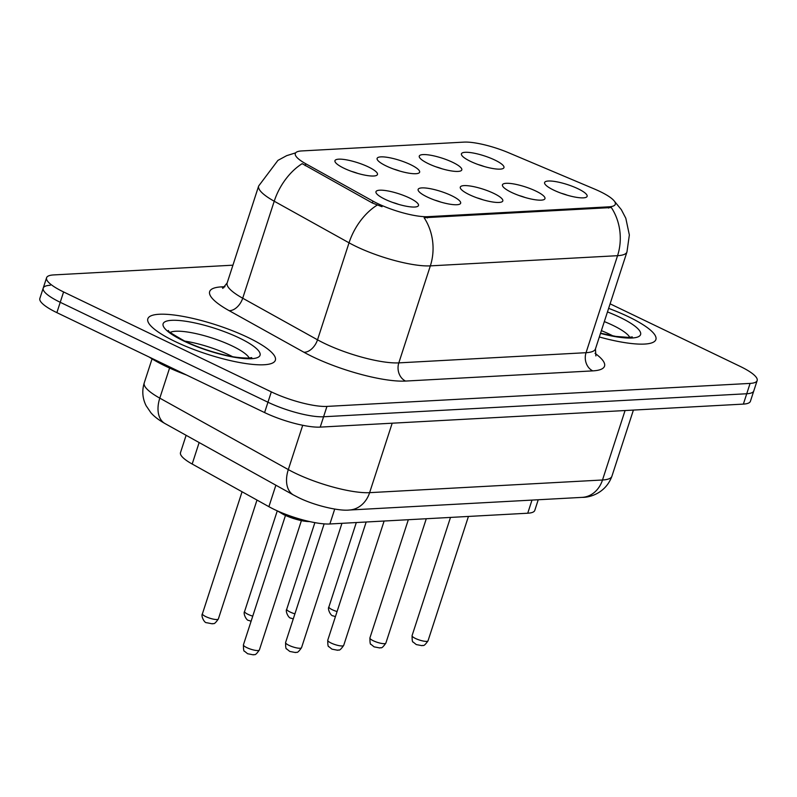 <?xml version="1.0" encoding="UTF-8"?>
<svg xmlns="http://www.w3.org/2000/svg" width="797" height="797" viewBox="0 0 797 797"><rect width="100%" height="100%" fill="white"/><g stroke="black" fill="none" stroke-linecap="round" stroke-linejoin="round"><path stroke-width="1.2" d="M428.358 163.664A22.346 5.101 -162 0 1 419.501 157.427A22.346 5.101 -162 0 1 429.165 154.997A22.346 5.101 -162 0 1 452.706 162.339A22.346 5.101 -162 0 1 460.825 170.857A22.346 5.101 -162 0 1 428.358 163.664M441.976 168.785A13.967 3.188 18 0 0 435.969 166.832M386.196 165.955A22.346 5.101 -162 0 1 377.34 159.719A22.346 5.101 -162 0 1 387.003 157.288A22.346 5.101 -162 0 1 410.545 164.63A22.346 5.101 -162 0 1 418.664 173.148A22.346 5.101 -162 0 1 386.196 165.955M399.805 171.076A13.967 3.188 18 0 0 393.808 169.123M344.025 168.257A22.346 5.101 -162 0 1 335.178 162.01A22.346 5.101 -162 0 1 344.832 159.579A22.346 5.101 -162 0 1 368.383 166.932A22.346 5.101 -162 0 1 376.503 175.44A22.346 5.101 -162 0 1 344.025 168.257M357.644 173.367A13.967 3.188 18 0 0 351.646 171.425M470.519 161.373A22.346 5.101 -162 0 1 461.662 155.136A22.346 5.101 -162 0 1 471.326 152.705A22.346 5.101 -162 0 1 494.867 160.048A22.346 5.101 -162 0 1 502.987 168.565A22.346 5.101 -162 0 1 470.519 161.373M484.138 166.493A13.967 3.188 18 0 0 478.13 164.541M511.535 192.396A22.346 5.101 -162 0 1 502.678 186.159A22.346 5.101 -162 0 1 512.341 183.718A22.346 5.101 -162 0 1 535.883 191.071A22.346 5.101 -162 0 1 544.002 199.579A22.346 5.101 -162 0 1 511.535 192.396M525.153 197.517A13.967 3.188 18 0 0 519.146 195.564M469.373 194.687A22.346 5.101 -162 0 1 460.517 188.451A22.346 5.101 -162 0 1 470.18 186.02A22.346 5.101 -162 0 1 493.722 193.362A22.346 5.101 -162 0 1 501.841 201.88A22.346 5.101 -162 0 1 469.373 194.687M482.992 199.808A13.967 3.188 18 0 0 476.985 197.855M427.212 196.979A22.346 5.101 -162 0 1 418.355 190.742A22.346 5.101 -162 0 1 428.019 188.311A22.346 5.101 -162 0 1 451.56 195.654A22.346 5.101 -162 0 1 459.68 204.171A22.346 5.101 -162 0 1 427.212 196.979M440.821 202.099A13.967 3.188 18 0 0 434.823 200.147M385.041 199.27A22.346 5.101 -162 0 1 376.194 193.033A22.346 5.101 -162 0 1 385.848 190.603A22.346 5.101 -162 0 1 409.399 197.945A22.346 5.101 -162 0 1 417.518 206.463A22.346 5.101 -162 0 1 385.041 199.27M398.659 204.391A13.967 3.188 18 0 0 392.662 202.438M553.696 190.104A22.346 5.101 -162 0 1 544.839 183.868A22.346 5.101 -162 0 1 554.503 181.427A22.346 5.101 -162 0 1 578.054 188.779A22.346 5.101 -162 0 1 586.164 197.287A22.346 5.101 -162 0 1 553.696 190.104M567.315 195.215A13.967 3.188 18 0 0 561.307 193.273M594.552 189.058A37.718 8.608 -162 0 1 599.992 191.509A37.718 8.608 -162 0 1 615.304 204.281A37.718 8.608 -162 0 1 608.958 206.821L427.82 216.674A37.718 8.608 -162 0 1 372.946 201.103L305.809 163.784A37.718 8.608 -162 0 1 295.308 153.492A37.718 8.608 -162 0 1 301.655 150.942L464.003 142.115A37.718 8.608 -162 0 1 508.625 152.755L594.552 189.058M538.234 499.759L534.787 510.389A41.902 9.564 -162 0 1 527.734 513.218L329.878 523.978A41.902 9.564 -162 0 1 268.898 506.683L192.177 464.023A41.902 9.564 -162 0 1 180.501 452.586L186.119 435.301M628.654 316.837A67.048 15.312 18 0 0 608.629 308.359A67.048 15.312 18 0 1 628.654 316.837A67.048 15.312 18 0 1 655.891 339.542A67.048 15.312 18 0 0 628.654 316.837M248.126 337.529A67.048 15.312 18 0 0 184.117 316.598A67.048 15.312 18 0 0 147.834 318.79A67.048 15.312 18 0 0 175.061 341.495A67.048 15.312 18 0 0 239.08 362.426A67.048 15.312 18 0 0 275.363 360.234A67.048 15.312 18 0 0 248.126 337.529A67.048 15.312 18 0 0 184.117 316.598A67.048 15.312 18 0 0 147.834 318.79A67.048 15.312 18 0 0 175.061 341.495A67.048 15.312 18 0 0 239.08 362.426A67.048 15.312 18 0 0 275.363 360.234A67.048 15.312 18 0 0 248.126 337.529M614.298 201.073L621.331 209.661L625.814 218.268L629.351 234.976L626.97 251.922A55.87 12.762 -162 0 1 617.555 255.688A48.886 40.966 -93.1 0 0 611.339 207.549L424.114 217.73A48.886 40.966 86.9 0 1 430.34 265.869A55.87 12.762 -162 0 1 356.169 246.492A55.87 12.762 -162 0 1 349.036 242.816L274.228 201.223A55.87 12.762 -162 0 1 258.666 185.98L227.145 282.975A55.87 12.762 18 0 0 242.706 298.217L317.515 339.811A55.87 12.762 18 0 0 324.648 343.487A55.87 12.762 18 0 0 398.819 362.874L586.044 352.692A55.87 12.762 18 0 0 595.449 348.917L595.867 355.93M50.271 285.276A41.902 9.564 18 0 0 43.207 288.106L39.85 298.457A41.902 9.564 18 0 0 56.876 312.643L264.594 412.567L267.951 402.226A41.902 9.564 18 0 0 323.582 416.761L746.729 393.748A41.902 9.564 18 0 0 753.793 390.919A41.902 9.564 18 0 1 746.729 393.748L323.582 416.761A41.902 9.564 18 0 1 267.951 402.226L60.233 302.292L267.951 402.226L271.319 391.875A41.902 9.564 18 0 0 326.939 406.41L750.097 383.407A41.902 9.564 18 0 0 757.15 380.577A41.902 9.564 18 0 0 740.124 366.381L610.103 303.826M43.207 288.106A41.902 9.564 18 0 0 60.233 302.292A41.902 9.564 18 0 1 43.207 288.106L46.575 277.755A41.902 9.564 18 0 0 63.591 291.951L271.319 391.875M382.022 206.722L372.338 202.986L302.173 163.654A48.886 30.973 119.1 0 0 274.228 201.223L242.706 298.217A13.967 8.847 -60.9 0 1 229.118 310.651A69.837 15.95 -162 0 1 221.417 286.88L224.993 286.681M599.334 336.982A67.048 15.312 18 0 0 655.891 339.542A67.048 15.312 18 0 1 599.334 336.982M232.933 265.182L53.628 274.925A41.902 9.564 18 0 0 46.575 277.755M264.594 412.567A41.902 9.564 18 0 0 320.225 427.112L743.372 404.099A41.902 9.564 18 0 0 750.425 401.27L757.15 380.577M149.169 357.046A69.837 15.95 18 0 0 165.557 366.152A69.837 15.95 18 0 0 186.528 375.018M427.82 216.674L427.411 217.95M372.946 201.103L372.338 202.986M305.809 163.784L305.201 165.656M608.958 206.821L608.539 208.097M531.988 500.098L527.734 513.218M199.15 442.544L192.177 464.023M275.872 485.204L268.898 506.683M334.72 509.064L329.878 523.978M405.553 381.066A13.967 11.706 86.9 0 1 398.819 362.874L430.34 265.869L617.555 255.688L586.044 352.692A13.967 11.706 86.9 0 0 592.769 370.884L405.553 381.066A69.837 15.95 -162 0 1 312.832 356.837A69.837 15.95 -162 0 1 303.926 352.244L229.118 310.651M377.19 205.108A48.886 30.973 119.1 0 0 349.036 242.816L317.515 339.811A13.967 8.847 -60.9 0 1 303.926 352.244M595.03 353.34A69.837 15.95 -162 0 1 592.769 370.884M326.939 406.41L320.225 427.112M750.097 383.407L743.372 404.099M63.591 291.951L56.876 312.643M223.857 287.707A13.967 11.706 86.9 0 1 221.417 286.88M169.582 368.035L159.798 398.141A27.935 17.703 119.1 0 0 165.009 423.566C158.842 420.109 154.14 416.502 150.912 412.756L146.11 405.703C142.464 398.361 141.846 390.759 144.237 382.899A55.87 12.762 18 0 0 159.798 398.141L288.315 469.592A55.87 12.762 18 0 0 295.448 473.269A55.87 12.762 18 0 0 369.619 492.656L602.502 479.993A55.87 12.762 18 0 0 611.917 476.217C605.78 493.004 590.009 497.587 582.159 497.368L349.275 510.03A27.935 23.412 86.9 0 0 369.619 492.656L392.194 423.197M625.077 410.535L602.502 479.993A27.935 23.412 86.9 0 1 582.159 497.368M302.711 425.279L288.315 469.592A27.935 17.703 119.1 0 0 293.525 495.017L165.009 423.566M428.029 640.818C423.077 647.931 423.247 644.564 422.041 645.68L416.263 644.564L413.125 642.033C412.418 642.372 412.069 640.24 412.079 635.637A8.378 1.913 18 0 0 415.486 638.477A8.378 1.913 18 0 0 423.486 641.087A8.378 1.913 18 0 0 428.029 640.818L468.437 516.436M335.407 616.669L333.086 615.832C330.825 616.24 327.238 608.848 328.902 606.906A8.378 1.913 18 0 0 332.309 609.745A8.378 1.913 18 0 0 337.071 611.558M612.973 335.926A42.57 9.723 18 0 0 609.864 334.371A42.57 9.723 18 0 0 601.386 330.645M629.75 337.35A42.57 9.723 18 0 0 612.803 325.315A42.57 9.723 18 0 0 604.325 321.589M600.49 333.405A50.958 11.636 18 0 0 639.573 335.985A50.958 11.636 18 0 0 619.887 317.306A50.958 11.636 18 0 0 607.463 311.936M385.858 643.109C380.916 650.222 381.086 646.855 379.88 647.971L374.102 646.855L370.964 644.325C370.256 644.673 369.908 642.541 369.918 637.929A8.378 1.913 18 0 0 373.325 640.768A8.378 1.913 18 0 0 381.325 643.378A8.378 1.913 18 0 0 385.858 643.109L426.275 518.737M343.696 645.401C338.745 652.514 338.924 649.147 337.719 650.262L331.941 649.147L328.802 646.616C328.085 646.965 327.746 644.833 327.756 640.22A8.378 1.913 18 0 0 331.163 643.059A8.378 1.913 18 0 0 339.163 645.67A8.378 1.913 18 0 0 343.696 645.401L384.114 521.029M301.535 647.692C296.584 654.805 296.763 651.438 295.557 652.554L289.779 651.438L286.631 648.907C285.924 649.256 285.575 647.124 285.595 642.512A8.378 1.913 18 0 0 289.002 645.351A8.378 1.913 18 0 0 297.002 647.971A8.378 1.913 18 0 0 301.535 647.692L341.943 523.32M259.374 649.983C254.422 657.097 254.592 653.729 253.396 654.845L247.618 653.729L244.47 651.199C243.762 651.548 243.414 649.416 243.434 644.803A8.378 1.913 18 0 0 246.841 647.642A8.378 1.913 18 0 0 254.841 650.262A8.378 1.913 18 0 0 259.374 649.983L301.396 520.65M284.17 513.736A20.951 4.782 18 0 0 302.75 519.863M309.605 521.557A19.556 4.463 -162 0 1 284.031 514.762M293.246 618.96L290.925 618.123C288.663 618.532 285.077 611.14 286.741 609.197A8.378 1.913 18 0 0 290.148 612.036A8.378 1.913 18 0 0 294.91 613.859M251.085 621.261L248.764 620.415C246.502 620.833 242.916 613.431 244.579 611.488A8.378 1.913 18 0 0 247.987 614.328A8.378 1.913 18 0 0 252.739 616.151M205.825 616.629A8.378 1.913 18 0 0 213.825 619.239A8.378 1.913 18 0 0 218.358 618.97C213.407 626.073 213.576 622.716 212.381 623.832L206.602 622.706C204.341 623.124 200.754 615.722 202.418 613.79A8.378 1.913 18 0 0 205.825 616.629M232.445 356.618A42.57 9.723 18 0 0 229.327 355.063A42.57 9.723 18 0 0 184.675 341.096M249.222 358.042A42.57 9.723 18 0 0 232.276 346.008A42.57 9.723 18 0 0 170.269 332.389M183.828 341.026A50.958 11.636 18 0 0 251.473 358.7A50.958 11.636 18 0 0 239.359 338.008A50.958 11.636 18 0 0 171.714 320.324A50.958 11.636 18 0 0 183.828 341.026M295.647 152.855L286.671 155.654L277.924 160.386L258.666 185.98M626.97 251.922L595.449 348.917M227.145 282.975L222.692 288.394M349.275 510.03C339.642 511.206 315.552 505.995 298.556 497.617L293.525 495.017M611.917 476.217L633.406 410.076M144.237 382.899L152.048 358.879M412.079 635.637L450.494 517.412M328.902 606.906L356.319 522.533M632.29 336.902L628.853 337.41L615.842 336.414L600.569 333.176M369.918 637.929L408.333 519.704M327.756 640.22L366.172 522.005M285.595 642.512L324.14 523.868M277.565 510.977L283.842 514.723L293.296 518.468L303.408 521.049L310.073 521.666M243.434 644.803L285.456 515.47M286.741 609.197L314.875 522.633M244.579 611.488L277.276 510.847M218.358 618.97L256.993 500.058M202.418 613.79L242.069 491.759M251.762 357.604L248.325 358.102C239.827 357.943 231.967 356.917 224.754 355.034C210.448 351.616 197.178 347.024 184.944 341.226C172.042 333.953 166.553 330.386 168.476 330.536"/></g></svg>

